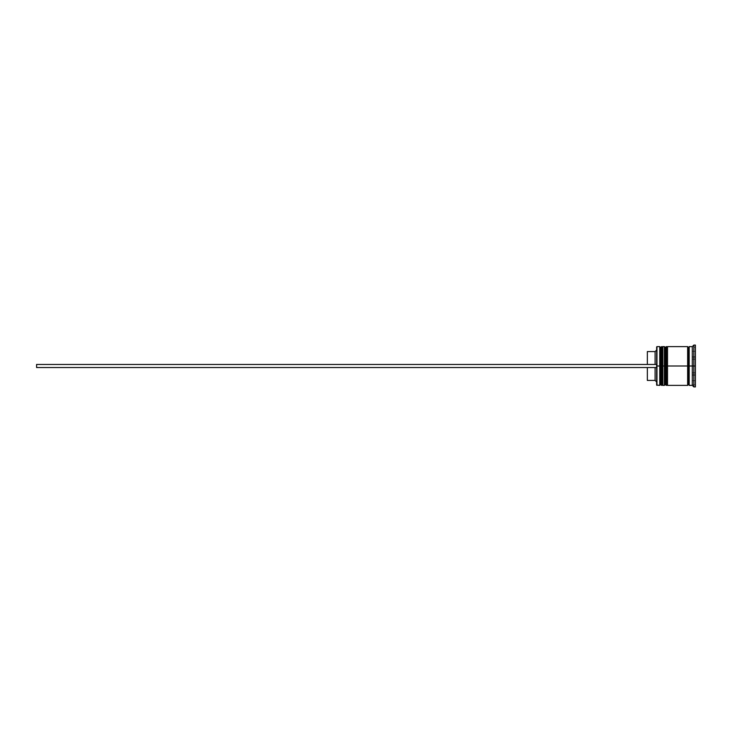 <?xml version="1.0" encoding="UTF-8"?>
<svg xmlns="http://www.w3.org/2000/svg" width="732" height="732" viewBox="0 0 732 732"><rect width="100%" height="100%" fill="white"/><g stroke="black" fill="none" stroke-linecap="round" stroke-linejoin="round"><path stroke-width="0.55" stroke-dasharray="3.66 2.75" d="M660.676 384.446L660.676 347.554L660.676 384.446L660.676 366L662.844 366L662.844 384.446L662.844 347.554L662.844 366L662.844 347.554L662.844 366L660.676 366L662.844 366L662.844 384.446L662.844 366L665.324 366L665.324 347.554L665.324 384.446L665.324 366L667.502 366L667.502 384.446L667.502 347.554L667.502 366L667.502 347.554L667.502 366L665.324 366L667.502 366L667.502 384.446L667.502 366L687.65 366L687.65 385.38L687.65 346.776L687.65 385.224L687.65 346.776L687.65 366L667.502 366L667.502 346.62L667.502 384.446L667.502 347.554L667.502 366L664.4 366L664.4 385.38L664.4 366L662.844 366L662.844 346.62L662.844 384.446L662.844 347.554L662.844 366L659.752 366L660.676 366L660.676 384.446L662.844 384.446M661.609 366L661.92 385.38L661.609 366M661.92 346.62L661.92 366L661.92 346.62M666.257 366L666.568 385.38L666.257 366M666.568 346.62L666.568 366L666.568 346.62M665.324 384.446L665.324 366L665.324 384.446L667.502 384.446M689.196 366L689.196 385.224L689.196 346.776L689.196 366L693.854 366L693.854 386.926L693.854 366L695.4 366L695.4 386.926L695.4 366L692.298 366L692.298 385.38L692.298 359.421L695.4 359.421L695.4 372.579L695.4 359.421L692.298 359.421L692.298 372.579L695.4 372.579L692.298 372.579L692.298 366L695.4 366L695.4 372.579L695.4 345.074L695.4 366L693.854 366L693.854 345.074L693.854 366L689.196 366L689.196 346.62L689.196 366M688.428 366L688.428 384.446L688.428 366M656.961 366L656.961 385.38L656.961 366L659.752 366L659.752 385.38L659.752 366L656.961 366L656.961 346.62L656.961 366M656.65 385.069L656.65 366L656.65 385.069M662.844 385.38L662.844 366L662.844 385.38M667.502 385.38L667.502 366L667.502 385.38M656.65 346.931L656.65 366L656.65 346.931M656.65 364.454L656.65 381.967L656.65 350.033L656.65 364.454L655.094 364.454L656.65 364.454L656.65 350.033L656.65 364.454L36.6 364.454L656.65 364.454L655.094 364.454L655.094 351.58L655.094 364.454L647.344 364.454L656.65 364.454L656.65 367.546L655.094 367.546L656.65 367.546L656.65 381.967L656.65 367.546L36.6 367.546L36.6 364.454L36.6 367.546L656.65 367.546L655.094 367.546L655.094 380.42L655.094 367.546L647.344 367.546L656.65 367.546L656.65 364.454M647.344 380.42L647.344 367.546L647.344 380.42M692.298 380.695L695.4 380.695L695.4 374.125L692.298 374.125L692.298 380.695L692.298 374.125L692.298 380.695L692.298 374.125L692.298 380.695L692.298 374.125L695.4 374.125L695.4 380.695L695.4 374.125L695.4 380.695L692.298 380.695L695.4 380.695L695.4 374.125L695.4 380.695L695.4 374.125L692.298 374.125L692.298 380.695L692.298 374.125L695.4 374.125L695.4 380.695L692.298 380.695M692.298 357.875L695.4 357.875L695.4 351.305L692.298 351.305L692.298 357.875L692.298 351.305L695.4 351.305L695.4 357.875L692.298 357.875L692.298 351.305L692.298 357.875L692.298 351.305L692.298 357.875L695.4 357.875L695.4 351.305L695.4 357.875L695.4 351.305L695.4 357.875L695.4 351.305L692.298 351.305L692.298 357.875L692.298 351.305L695.4 351.305L695.4 357.875L692.298 357.875M695.4 384.794L695.4 347.206L695.4 384.794L695.4 375.397L692.298 375.397L692.298 384.794L695.4 384.794L692.298 384.794L692.298 375.397L695.4 375.397L695.4 356.603L692.298 356.603L692.298 375.397L692.298 356.603L695.4 356.603L695.4 347.206L692.298 347.206L692.298 356.603L692.298 347.206L695.4 347.206L695.4 356.603L692.298 356.603L695.4 356.603L695.4 375.397L692.298 375.397L695.4 375.397L695.4 384.794M692.298 346.62L692.298 366L692.298 346.62M687.65 346.62L687.65 366L687.65 346.62M664.4 346.62L664.4 366L664.4 346.62M659.752 346.62L659.752 366L659.752 346.62M692.298 375.397L692.298 347.206L692.298 375.397M692.298 372.579L692.298 359.421L692.298 372.579L692.298 359.421L692.298 372.579L695.4 372.579L695.4 359.421L692.298 359.421L692.298 372.579L692.298 359.421L695.4 359.421L695.4 372.579L692.298 372.579M647.344 364.454L647.344 351.58L647.344 364.454L655.094 364.454L647.344 364.454M662.844 347.554L660.676 347.554M667.502 347.554L665.324 347.554"/><path stroke-width="1.1" d="M660.676 366L660.676 384.446L660.676 366L660.676 384.446L660.676 366L661.609 366L659.752 366L659.752 385.38L659.752 366L656.65 366L656.65 385.069L656.65 346.931L656.961 385.38L656.961 366L659.752 366L659.752 346.62L659.752 366L660.676 366L660.676 347.554L660.676 366M662.844 384.446L661.92 385.38L661.92 366L662.844 366L661.92 366L661.609 385.38L661.609 366L661.609 385.38L660.676 384.446L659.752 385.38L656.65 385.069M661.92 366L661.92 346.62L661.92 366M662.844 347.554L661.609 346.62L661.609 366L661.609 346.62L660.676 347.554L659.752 346.62L656.961 346.62L656.961 366L656.65 346.931M665.324 366L665.324 384.446L665.324 366L665.324 384.446L665.324 366L666.257 366L664.4 366L664.4 385.38L664.4 366L662.844 366L662.844 385.38L662.844 366L664.4 366L664.4 346.62L664.4 366L665.324 366L665.324 347.554L665.324 366M667.502 384.446L666.568 385.38L666.568 366L667.502 366L666.568 366L666.257 385.38L666.257 366L666.257 385.38L665.324 384.446L664.4 385.38L662.844 385.38M666.568 366L666.568 346.62L666.568 366M667.502 347.554L666.257 346.62L666.257 366L666.257 346.62L665.324 347.554L664.4 346.62L662.844 346.62L662.844 366L662.844 346.62M687.65 385.224L688.428 384.446L688.428 366L689.196 366L688.428 366L688.428 347.554L688.428 366L667.502 366L667.502 385.38L667.502 366L688.428 366L688.428 384.446L689.196 385.224M693.854 366L692.298 366L692.298 385.38L692.298 366L689.196 366L689.196 385.38L689.196 366L692.298 366L692.298 346.62L692.298 366L693.854 366L693.854 386.926L693.854 366L695.4 366L693.854 366L693.854 345.074L693.854 366M687.65 346.62L687.65 385.38L687.65 346.62L667.502 346.62L667.502 366L667.502 346.62M695.4 386.926L695.4 366L695.4 386.926L693.854 386.926L692.298 385.38L689.196 385.38M655.094 367.546L655.094 380.42L655.094 367.546M647.344 367.546L647.344 380.42L647.344 367.546M695.4 345.074L695.4 366L695.4 345.074L693.854 345.074L692.298 346.62L689.196 346.62L689.196 366L689.196 346.62M647.344 351.58L647.344 364.454L647.344 351.58L655.094 351.58L655.094 364.454L655.094 351.58L656.65 350.033M36.6 367.546L656.65 367.546L36.6 367.546L36.6 364.454L656.65 364.454L36.6 364.454L36.6 367.546M687.65 346.776L688.428 347.554L689.196 346.776M687.65 385.38L667.502 385.38M647.344 380.42L655.094 380.42L656.65 381.967"/></g></svg>
